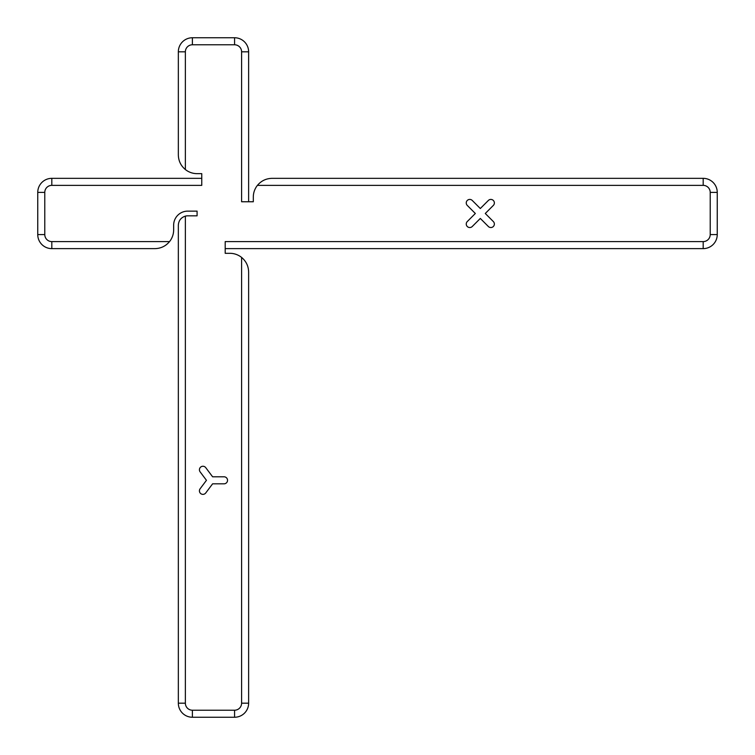 <?xml version="1.0" encoding="UTF-8"?>
<svg xmlns="http://www.w3.org/2000/svg" width="755" height="755" viewBox="0 0 755 755"><rect width="100%" height="100%" fill="white"/><g stroke="black" fill="none" stroke-linecap="round" stroke-linejoin="round"><path stroke-width="0.57" stroke-dasharray="3.77 2.83" d="M467.279 221.545A3.511 3.511 0 0 0 467.279 226.509A3.511 3.511 0 0 0 472.252 226.509L480.312 218.45L488.372 226.509A3.511 3.511 0 0 0 493.336 226.509A3.511 3.511 0 0 0 493.336 221.545L485.276 213.486L493.336 205.426A3.511 3.511 0 0 0 493.336 200.453A3.511 3.511 0 0 0 488.372 200.453L480.312 208.512L472.252 200.453A3.511 3.511 0 0 0 467.279 200.453A3.511 3.511 0 0 0 467.279 205.426L475.339 213.486L467.279 221.545A3.511 3.511 0 0 0 467.279 226.509A3.511 3.511 0 0 0 472.252 226.509L480.312 218.45L488.372 226.509A3.511 3.511 0 0 0 493.336 226.509A3.511 3.511 0 0 0 493.336 221.545L485.276 213.486L493.336 205.426A3.511 3.511 0 0 0 493.336 200.453A3.511 3.511 0 0 0 488.372 200.453L480.312 208.512L472.252 200.453A3.511 3.511 0 0 0 467.279 200.453A3.511 3.511 0 0 0 467.279 205.426L475.339 213.486L467.279 221.545A3.511 3.511 0 0 0 467.279 226.509A3.511 3.511 0 0 0 472.252 226.509L480.312 218.45L488.372 226.509A3.511 3.511 0 0 0 493.336 226.509A3.511 3.511 0 0 0 493.336 221.545L485.276 213.486L493.336 205.426A3.511 3.511 0 0 0 493.336 200.453A3.511 3.511 0 0 0 488.372 200.453L480.312 208.512L472.252 200.453A3.511 3.511 0 0 0 467.279 200.453A3.511 3.511 0 0 0 467.279 205.426L475.339 213.486L467.279 221.545M169.535 241.6A18.743 18.743 0 0 0 173.65 229.888L173.65 225.198A14.062 14.062 0 0 1 187.712 211.136L197.083 211.136L197.083 215.826L187.712 215.826A9.371 9.371 0 0 0 185.362 216.128C180.974 217.563 178.633 220.583 178.34 225.198L178.34 703.188A14.062 14.062 0 0 0 192.393 717.25L234.569 717.25A14.062 14.062 0 0 0 248.631 703.188L248.631 272.064C248.489 266.119 246.149 261.249 241.6 257.427A18.743 18.743 0 0 0 229.888 253.312L225.198 253.312L225.198 241.6L703.188 241.6A7.031 7.031 0 0 0 710.219 234.569L710.219 192.393A7.031 7.031 0 0 0 703.188 185.362L257.427 185.362A18.743 18.743 0 0 0 253.312 197.083L253.312 201.764L241.6 201.764L241.6 51.812A7.031 7.031 0 0 0 234.569 44.781L192.393 44.781A7.031 7.031 0 0 0 185.362 51.812L185.362 169.535A18.743 18.743 0 0 0 197.083 173.65L201.764 173.65L201.764 185.362L51.812 185.362A7.031 7.031 0 0 0 44.781 192.393L44.781 234.569A7.031 7.031 0 0 0 51.812 241.6L169.535 241.6C165.722 246.149 160.843 248.489 154.907 248.631L51.812 248.631L51.812 241.6M241.6 257.427L241.6 703.188A7.031 7.031 0 0 1 234.569 710.219L192.393 710.219A7.031 7.031 0 0 1 185.362 703.188L185.362 216.128M200.132 488.749A3.511 3.511 0 0 0 200.83 493.666A3.511 3.511 0 0 0 205.747 492.958L212.608 483.823L224.027 483.823A3.511 3.511 0 0 0 227.538 480.312A3.511 3.511 0 0 0 224.027 476.792L212.608 476.792L205.747 467.656A3.511 3.511 0 0 0 200.83 466.958A3.511 3.511 0 0 0 200.132 471.875L206.455 480.312L200.132 488.749A3.511 3.511 0 0 0 200.83 493.666A3.511 3.511 0 0 0 205.747 492.958L212.608 483.823L205.747 492.958A3.511 3.511 0 0 1 200.83 493.666A3.511 3.511 0 0 1 200.132 488.749L206.455 480.312L200.132 471.875L206.455 480.312L200.132 488.749M201.764 178.34L201.764 185.362L201.764 178.34L51.812 178.34A14.062 14.062 0 0 0 37.75 192.393L37.75 234.569A14.062 14.062 0 0 0 51.812 248.631M225.198 248.631L225.198 241.6L225.198 248.631L703.188 248.631A14.062 14.062 0 0 0 717.25 234.569L717.25 192.393A14.062 14.062 0 0 0 703.188 178.34L272.064 178.34C266.119 178.473 261.249 180.813 257.427 185.362M248.631 201.764L241.6 201.764L248.631 201.764L248.631 51.812A14.062 14.062 0 0 0 234.569 37.75L192.393 37.75A14.062 14.062 0 0 0 178.34 51.812L178.34 154.907C178.473 160.843 180.813 165.722 185.362 169.535M224.027 483.823L212.608 483.823L224.027 483.823A3.511 3.511 0 0 0 227.538 480.312A3.511 3.511 0 0 0 224.027 476.792L212.608 476.792L224.027 476.792A3.511 3.511 0 0 1 227.538 480.312A3.511 3.511 0 0 1 224.027 483.823M205.747 467.656L212.608 476.792L205.747 467.656A3.511 3.511 0 0 0 200.83 466.958A3.511 3.511 0 0 0 200.132 471.875A3.511 3.511 0 0 1 200.83 466.958A3.511 3.511 0 0 1 205.747 467.656M51.812 178.34L51.812 185.362M37.75 192.393L44.781 192.393M37.75 234.569L44.781 234.569M248.631 51.812L241.6 51.812M234.569 37.75L234.569 44.781M192.393 37.75L192.393 44.781M178.34 51.812L185.362 51.812M703.188 248.631L703.188 241.6M717.25 234.569L710.219 234.569M717.25 192.393L710.219 192.393M703.188 178.34L703.188 185.362M178.34 703.188L185.362 703.188M192.393 717.25L192.393 710.219M234.569 717.25L234.569 710.219M248.631 703.188L241.6 703.188"/><path stroke-width="1.13" d="M44.781 234.569A7.031 7.031 0 0 0 51.812 241.6L169.535 241.6A18.743 18.743 0 0 0 173.65 229.888L173.65 225.198A14.062 14.062 0 0 1 187.712 211.136L197.083 211.136L197.083 215.826L187.712 215.826A9.371 9.371 0 0 0 185.362 216.128L185.362 703.188A7.031 7.031 0 0 0 192.393 710.219L234.569 710.219A7.031 7.031 0 0 0 241.6 703.188L241.6 257.427A18.743 18.743 0 0 0 229.888 253.312L225.198 253.312L225.198 241.6L703.188 241.6A7.031 7.031 0 0 0 710.219 234.569L710.219 192.393A7.031 7.031 0 0 0 703.188 185.362L257.427 185.362A18.743 18.743 0 0 0 253.312 197.083L253.312 201.764L241.6 201.764L241.6 51.812A7.031 7.031 0 0 0 234.569 44.781L192.393 44.781A7.031 7.031 0 0 0 185.362 51.812L185.362 169.535A18.743 18.743 0 0 0 197.083 173.65L201.764 173.65L201.764 185.362L51.812 185.362A7.031 7.031 0 0 0 44.781 192.393L44.781 234.569L37.75 234.569L37.75 192.393A14.062 14.062 0 0 1 51.812 178.34L201.764 178.34M169.535 241.6C165.722 246.149 160.843 248.489 154.907 248.631L51.812 248.631A14.062 14.062 0 0 1 37.75 234.569M185.362 703.188L178.34 703.188L178.34 225.198C178.633 220.583 180.974 217.563 185.362 216.128M234.569 710.219L234.569 717.25L192.393 717.25A14.062 14.062 0 0 1 178.34 703.188M241.6 257.427C246.149 261.249 248.489 266.119 248.631 272.064L248.631 703.188A14.062 14.062 0 0 1 234.569 717.25M703.188 241.6L703.188 248.631L225.198 248.631M710.219 192.393L717.25 192.393L717.25 234.569A14.062 14.062 0 0 1 703.188 248.631M257.427 185.362C261.249 180.813 266.119 178.473 272.064 178.34L703.188 178.34A14.062 14.062 0 0 1 717.25 192.393M241.6 51.812L248.631 51.812L248.631 201.764M192.393 44.781L192.393 37.75L234.569 37.75A14.062 14.062 0 0 1 248.631 51.812M185.362 169.535C180.813 165.722 178.473 160.843 178.34 154.907L178.34 51.812A14.062 14.062 0 0 1 192.393 37.75M200.132 488.749A3.511 3.511 0 0 0 200.83 493.666A3.511 3.511 0 0 0 205.747 492.958L212.608 483.823L224.027 483.823A3.511 3.511 0 0 0 227.538 480.312A3.511 3.511 0 0 0 224.027 476.792L212.608 476.792L205.747 467.656A3.511 3.511 0 0 0 200.83 466.958A3.511 3.511 0 0 0 200.132 471.875L206.455 480.312L200.132 488.749M467.279 221.545A3.511 3.511 0 0 0 467.279 226.509A3.511 3.511 0 0 0 472.252 226.509L480.312 218.45L488.372 226.509A3.511 3.511 0 0 0 493.336 226.509A3.511 3.511 0 0 0 493.336 221.545L485.276 213.486L493.336 205.426A3.511 3.511 0 0 0 493.336 200.453A3.511 3.511 0 0 0 488.372 200.453L480.312 208.512L472.252 200.453A3.511 3.511 0 0 0 467.279 200.453A3.511 3.511 0 0 0 467.279 205.426L475.339 213.486L467.279 221.545M51.812 185.362L51.812 178.34M44.781 192.393L37.75 192.393M51.812 241.6L51.812 248.631M234.569 44.781L234.569 37.75M185.362 51.812L178.34 51.812M710.219 234.569L717.25 234.569M703.188 185.362L703.188 178.34M192.393 710.219L192.393 717.25M241.6 703.188L248.631 703.188"/></g></svg>
